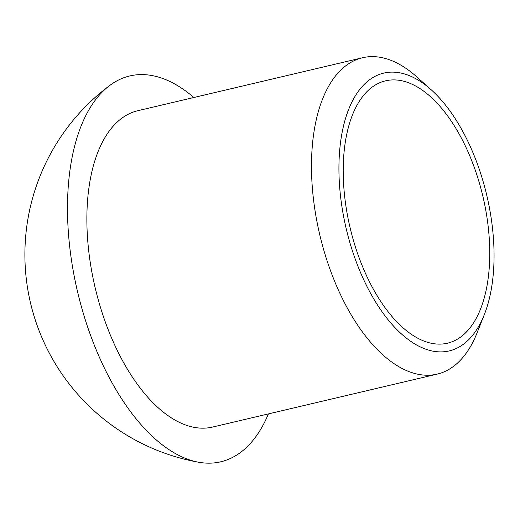 <?xml version="1.0" encoding="UTF-8"?>
<svg xmlns="http://www.w3.org/2000/svg" width="520" height="520" viewBox="0 0 520 520"><rect width="100%" height="100%" fill="white"/><g stroke="black" fill="none" stroke-linecap="round" stroke-linejoin="round"><path stroke-width="0.78" d="M420.368 81.445A142.714 72.241 76.7 0 0 340.516 142.558A142.714 72.241 76.7 0 0 389.519 321.477A142.714 72.241 76.7 0 0 484.263 314.756A142.714 72.241 76.7 0 0 431.256 89.83A142.714 72.241 76.7 0 0 420.368 81.445M431.256 89.83L416.663 76.778A162.532 82.27 76.7 0 0 404.268 67.23A162.532 82.27 76.7 0 0 362.57 57.739A162.532 82.27 76.7 0 0 319.774 234.812A162.532 82.27 76.7 0 0 437.138 374.134A162.532 82.27 76.7 0 0 477.041 332.943L484.263 314.756M420.154 88.699A134.784 68.224 76.7 0 0 385.574 80.828A134.784 68.224 76.7 0 0 350.084 227.669A134.784 68.224 76.7 0 0 447.408 343.207A134.784 68.224 76.7 0 0 488.384 228.378A134.784 68.224 76.7 0 0 420.154 88.699M193.85 97.507A198.211 100.328 76.7 0 0 180.622 87.523A198.211 100.328 76.7 0 0 109.941 85.332A198.211 100.328 76.7 0 0 77.584 291.889A198.211 100.328 76.7 0 0 198.77 462.26A198.211 100.328 76.7 0 0 268.418 413.901M362.57 57.739L137.95 110.676A162.532 82.27 76.7 0 0 95.16 287.749A162.532 82.27 76.7 0 0 212.518 427.076L437.138 374.134M109.909 85.358A210.951 210.951 0 0 0 198.77 462.26"/></g></svg>
